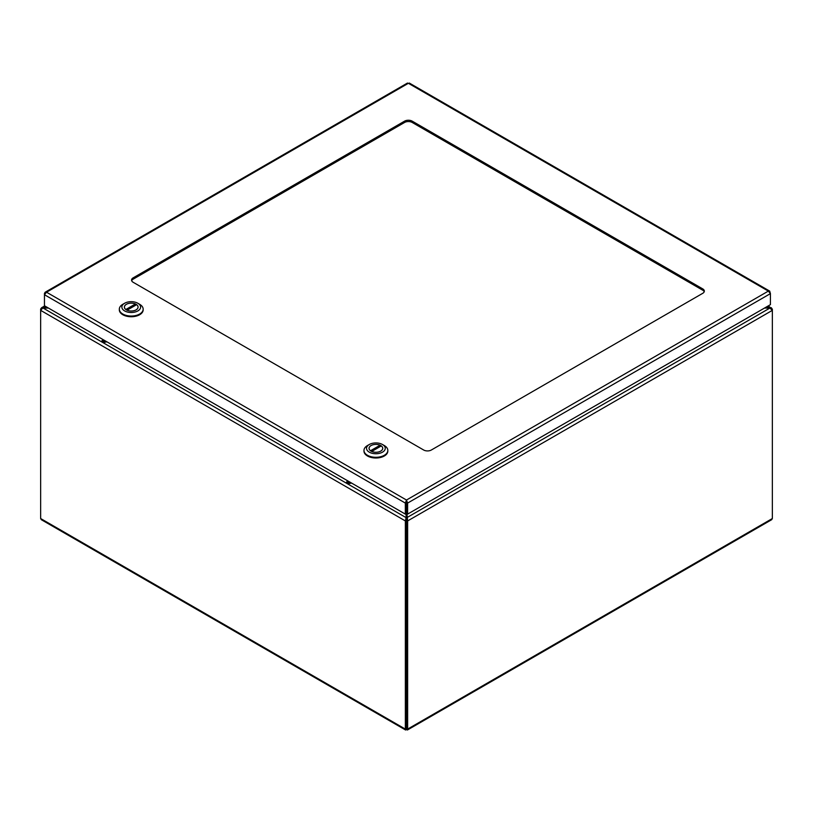 <?xml version="1.0" encoding="UTF-8"?>
<svg xmlns="http://www.w3.org/2000/svg" width="813" height="813" viewBox="0 0 813 813"><rect width="100%" height="100%" fill="white"/><g stroke="black" fill="none" stroke-linecap="round" stroke-linejoin="round"><path stroke-width="1.22" d="M764.494 308.076L769.87 308.076L772.35 310.363L407.638 520.93L406.51 520.269L406.5 728.448L406.104 517.637L405.362 520.93L405.362 729.088L406.5 729.749L407.638 729.088L407.638 520.93L406.896 513.694M406.104 513.674L406.104 517.637L43.13 308.076L48.465 308.076M406.896 518.948L405.362 520.93L40.65 310.363L43.13 307.619L41.554 307.751L40.65 309.042L40.65 518.531L406.5 729.749L772.35 518.531L771.649 519.71L407.404 730.003M405.596 730.003L41.351 519.71L40.65 518.531M768.244 305.912L772.35 309.042L772.35 518.531M47.672 307.619L43.13 307.619L45.396 306.308M771.446 307.751L765.287 307.619M406.896 518.857L406.896 517.637L769.87 308.076L767.584 306.288M772.35 309.042L771.771 309.377M41.229 309.377L40.65 309.042M405.362 729.088L406.49 728.438L407.638 729.088M406.5 728.448L406.5 729.749M404.569 122.468A5.406 3.12 180 0 1 412.211 122.468L412.211 121.157A5.406 3.12 0 0 0 404.569 121.157L404.569 122.468L133.149 279.174L133.149 277.863L404.569 121.157M131.686 280.719A5.406 3.12 180 0 1 133.149 279.174M133.149 277.863A5.406 3.12 0 0 0 131.564 280.068A5.406 3.12 0 0 0 133.149 282.274L423.685 450.016A5.406 3.12 0 0 0 431.327 450.016L702.747 293.31A5.406 3.12 0 0 0 704.332 291.105A5.406 3.12 0 0 0 702.747 288.9L702.747 290.2A5.406 3.12 180 0 1 704.21 291.755M702.747 290.2L412.211 122.468M412.211 121.157L702.747 288.9M406.47 502.424L406.48 501.326L406.49 502.424L407.618 503.084L770.419 293.625L769.708 291.125L768.346 291.105L770.419 293.625L770.419 304.651L407.618 514.111L407.618 503.084L406.48 500.025L405.341 503.084L405.341 514.111L44.451 305.759L44.451 294.723L46.534 292.213L45.162 292.233L44.451 293.412L44.451 294.723L405.341 503.084L406.47 502.424L406.47 513.46L405.341 514.111M407.252 83.952L408.39 83.292L409.539 83.952M406.48 501.326L406.48 500.025L768.346 291.105L408.39 83.292L46.534 292.213L406.48 500.025M406.49 502.424L406.49 513.46L407.618 514.111M351.582 483.074L348.523 483.705L346.399 482.475L347.486 480.707M363.99 450.768A11.921 6.88 0 0 0 363.98 451.124A11.921 6.88 0 0 0 375.901 458.004A11.921 6.88 0 0 0 387.821 451.124A11.921 6.88 0 0 0 387.801 450.768M382.517 444.518L384.325 445.554A11.921 6.88 180 0 1 387.821 450.422A11.921 6.88 180 0 1 375.901 457.302A11.921 6.88 180 0 1 363.98 450.422A11.921 6.88 180 0 1 367.466 445.554L369.275 444.518A9.37 5.406 180 0 1 382.517 444.518A9.37 5.406 180 0 1 382.517 452.16A9.37 5.406 180 0 1 369.275 452.16A9.37 5.406 180 0 1 369.275 444.518L367.466 445.554M371.053 445.544A6.85 3.953 0 0 0 369.041 448.339A6.85 3.953 0 0 0 375.901 452.292A6.85 3.953 0 0 0 382.75 448.339A6.85 3.953 0 0 0 378.523 444.681A6.85 3.953 0 0 0 371.053 445.544M370.515 450.748L380.078 445.229A6.809 3.933 0 0 0 372.903 444.802A6.809 3.933 0 0 0 369.082 448.339A6.809 3.933 0 0 0 370.515 450.748L370.515 450.788M371.724 451.449L381.277 445.931A6.809 3.933 180 0 1 382.71 448.339A6.809 3.933 180 0 1 378.888 451.865A6.809 3.933 180 0 1 371.724 451.449L371.724 451.449M380.078 446.622L380.078 445.229M106.92 341.826L103.861 342.446L101.737 341.216L102.824 339.458M119.328 309.519A11.921 6.88 0 0 0 119.318 309.865A11.921 6.88 0 0 0 131.239 316.745A11.921 6.88 0 0 0 143.159 309.865A11.921 6.88 0 0 0 143.139 309.519M137.854 303.259L139.663 304.306A11.921 6.88 180 0 1 143.159 309.174A11.921 6.88 180 0 1 131.239 316.054A11.921 6.88 180 0 1 119.318 309.174A11.921 6.88 180 0 1 122.804 304.306L124.613 303.259A9.37 5.406 180 0 1 137.854 303.259A9.37 5.406 180 0 1 137.854 310.912A9.37 5.406 180 0 1 124.613 310.912A9.37 5.406 180 0 1 124.613 303.259L122.804 304.306M126.391 304.286A6.85 3.953 0 0 0 124.379 307.08A6.85 3.953 0 0 0 131.239 311.044A6.85 3.953 0 0 0 138.088 307.08A6.85 3.953 0 0 0 133.86 303.432A6.85 3.953 0 0 0 126.391 304.286M125.852 309.499L135.415 303.981A6.809 3.933 0 0 0 128.241 303.554A6.809 3.933 0 0 0 124.419 307.08A6.809 3.933 0 0 0 125.852 309.499L125.852 309.54M127.062 310.19L136.614 304.672A6.809 3.933 180 0 1 138.047 307.08A6.809 3.933 180 0 1 134.226 310.617A6.809 3.933 180 0 1 127.062 310.19L127.062 310.19M135.415 305.373L135.415 303.981M350.057 482.19L347.74 482.668L348.564 481.337M105.395 340.942L103.078 341.419L103.901 340.078M41.554 307.751L44.735 305.922M769.718 291.125L409.295 83.038M407.486 83.038L45.162 292.233M363.98 450.422L363.98 451.124M387.821 450.422L387.821 451.124M119.318 309.174L119.318 309.865M143.159 309.174L143.159 309.865"/></g></svg>
